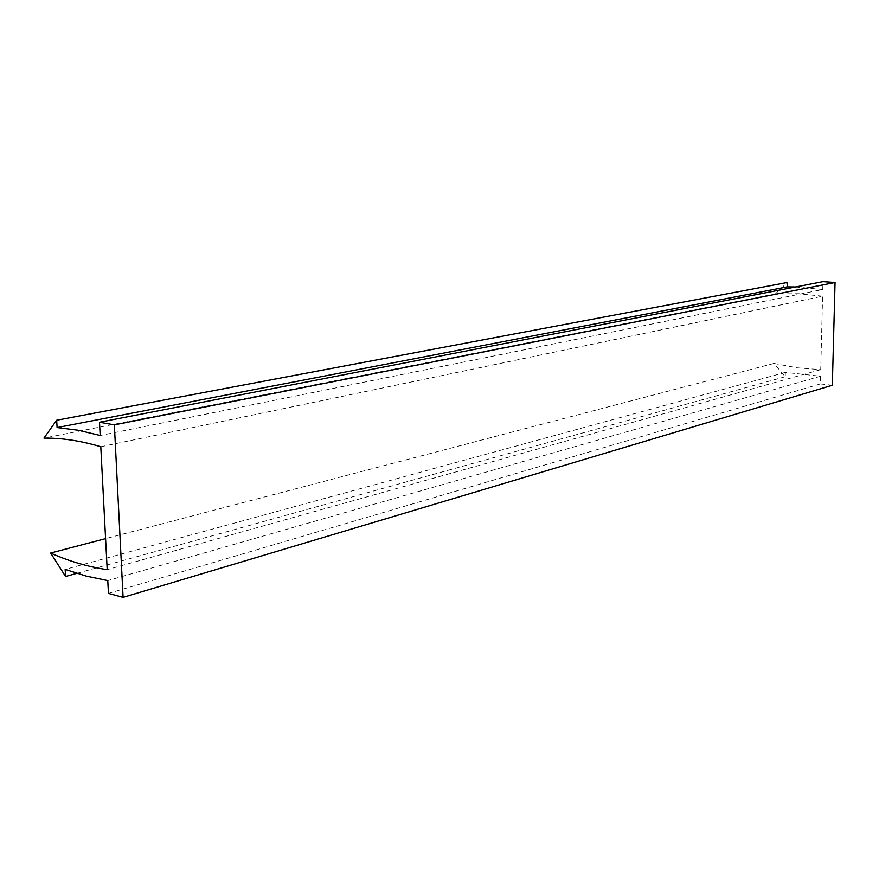 <?xml version="1.0" encoding="UTF-8"?>
<svg xmlns="http://www.w3.org/2000/svg" width="879" height="879" viewBox="0 0 879 879"><rect width="100%" height="100%" fill="white"/><g stroke="black" fill="none" stroke-linecap="round" stroke-linejoin="round"><path stroke-width="0.66" stroke-dasharray="4.39 3.3" d="M832.325 385.255L820.371 383.925L820.557 376.223L785.321 372.41L785.233 376.717L773.949 363.423L797.066 367.807L820.733 369.652L822.579 296.201L100.788 446.752M820.733 369.652L107.205 569.658M822.579 296.201L798.747 293.718L775.355 293.916L43.95 438.116M775.355 293.916L787.254 282.5M795.55 286.983L822.744 289.521L100.195 435.49M822.744 289.521L822.953 281.654M820.371 383.925L108.447 593.391M820.557 376.223L107.776 580.59M785.321 372.41L65.167 569.394M785.233 376.717L76.781 573.372M773.949 363.423L105.59 538.629"/><path stroke-width="1.32" d="M107.205 569.658L100.788 446.752C81.022 440.829 62.079 437.951 43.95 438.116L56.685 420.239L57.102 427.568L78.319 430.26L100.195 435.49L99.503 422.239L114.358 424.865L123.093 597.346L108.447 593.391L107.776 580.59L86.285 576.108L65.167 569.394L65.562 576.481L50.652 553.034C69.034 561.252 87.878 566.79 107.205 569.658M57.102 427.568L787.155 286.895L787.254 282.5L56.685 420.239M787.155 286.895L795.55 286.983M114.358 424.865L835.05 282.511L822.953 281.654L99.503 422.239M835.05 282.511L832.325 385.255L123.093 597.346M76.781 573.372L65.562 576.481M105.59 538.629L50.652 553.034"/></g></svg>

